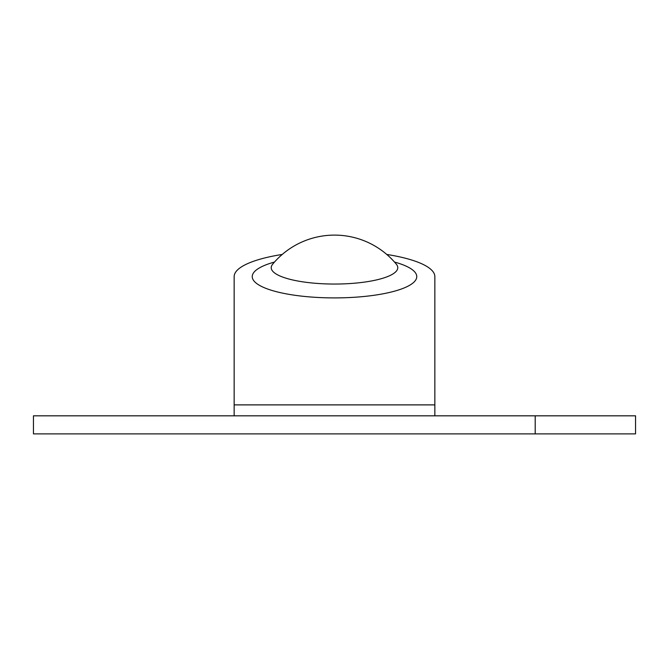 <?xml version="1.0" encoding="UTF-8"?>
<svg xmlns="http://www.w3.org/2000/svg" width="669" height="669" viewBox="0 0 669 669"><rect width="100%" height="100%" fill="white"/><g stroke="black" fill="none" stroke-linecap="round" stroke-linejoin="round"><path stroke-width="1" d="M535.2 433.888L635.55 433.888L635.55 415.825L33.45 415.825L33.45 433.888L535.2 433.888L535.2 415.825M386.757 254.446A100.35 25.974 0 0 1 434.85 276.615L434.85 415.825M282.243 254.446A100.35 25.974 0 0 0 234.15 276.615L234.15 415.825M234.15 404.887L434.85 404.887M394.501 262.047A82.262 21.291 180 0 1 416.762 276.615A82.262 21.291 180 0 1 334.5 297.906A82.262 21.291 180 0 1 252.238 276.615A82.262 21.291 180 0 1 274.499 262.047M271.907 265.267L272.618 264.247A63.279 16.374 0 0 0 271.221 267.667A63.279 16.374 0 0 0 334.5 284.049A63.279 16.374 0 0 0 397.779 267.667A63.279 16.374 0 0 0 396.383 264.247L397.093 265.267M396.383 264.247A80.28 80.28 0 0 0 272.618 264.247"/></g></svg>
